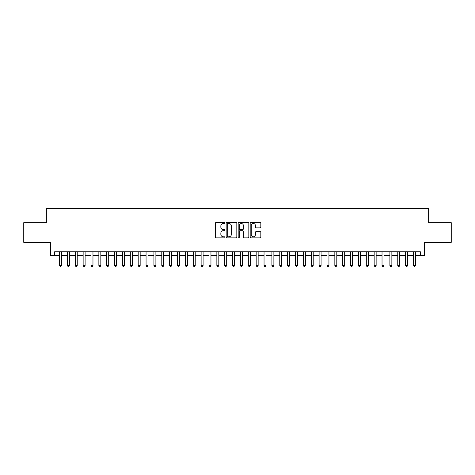 <?xml version="1.0" encoding="UTF-8"?>
<svg xmlns="http://www.w3.org/2000/svg" width="475" height="475" viewBox="0 0 475 475"><rect width="100%" height="100%" fill="white"/><g stroke="black" fill="none" stroke-linecap="round" stroke-linejoin="round"><path stroke-width="0.71" d="M224.912 222.965A0.54 0.54 0 0 0 224.372 222.425L216.172 222.425A0.772 0.772 0 0 0 215.401 223.197L215.401 237.096A0.772 0.772 0 0 0 216.172 237.868L224.372 237.868A0.54 0.54 0 0 0 224.912 237.328A0.54 0.54 0 0 0 224.372 236.787L223.315 236.787A2.47 2.47 0 0 1 220.845 234.317L220.845 233.154A2.47 2.47 0 0 1 223.315 230.684L224.372 230.684A0.54 0.54 0 0 0 224.912 230.143A0.54 0.54 0 0 0 224.372 229.603L223.315 229.603A2.47 2.47 0 0 1 220.845 227.133L220.845 225.975A2.47 2.47 0 0 1 223.315 223.505L224.372 223.505A0.54 0.54 0 0 0 224.912 222.965M260.062 227.869A0.772 0.772 0 0 0 260.834 227.098L260.834 223.197A0.772 0.772 0 0 0 260.062 222.425L250.954 222.425A0.772 0.772 0 0 0 250.183 223.197L250.183 237.096A0.772 0.772 0 0 0 250.954 237.868L260.062 237.868A0.772 0.772 0 0 0 260.834 237.096L260.834 232.382A0.772 0.772 0 0 0 260.062 231.61L256.168 231.61A0.772 0.772 0 0 0 255.396 232.382L255.396 234.721A2.066 2.066 0 0 1 253.329 236.787A2.066 2.066 0 0 1 251.263 234.721L251.263 225.572A2.066 2.066 0 0 1 253.329 223.505A2.066 2.066 0 0 1 255.396 225.572L255.396 227.098A0.772 0.772 0 0 0 256.168 227.869L260.062 227.869M54.625 255.71L54.625 251.774L420.375 251.774L420.375 255.71L424.312 255.71L424.312 242.339L451.25 242.339L451.25 222.674L428.634 222.674L428.634 208.513L46.366 208.513L46.366 222.674L23.75 222.674L23.75 242.339L50.688 242.339L50.688 255.71L59.541 255.71M236.823 223.197A0.772 0.772 0 0 0 236.051 222.425L226.943 222.425A0.772 0.772 0 0 0 226.171 223.197L226.171 237.096A0.772 0.772 0 0 0 226.943 237.868L236.051 237.868A0.772 0.772 0 0 0 236.823 237.096L236.823 223.197M238.949 222.425L248.057 222.425A0.772 0.772 0 0 1 248.829 223.197L248.829 237.096A0.772 0.772 0 0 1 248.057 237.868L244.162 237.868A0.772 0.772 0 0 1 243.39 237.096L243.39 231.456A0.772 0.772 0 0 0 242.612 230.684L240.029 230.684A0.772 0.772 0 0 0 239.257 231.456L239.257 237.328A0.54 0.54 0 0 1 238.717 237.868A0.54 0.54 0 0 1 238.177 237.328L238.177 223.197A0.772 0.772 0 0 1 238.949 222.425M61.507 255.71L67.403 255.71M69.374 255.71L75.27 255.71M77.235 255.71L83.137 255.71M85.102 255.71L91.004 255.71M92.969 255.71L98.865 255.71M100.837 255.71L106.732 255.71M108.698 255.71L114.6 255.71M116.565 255.71L122.467 255.71M124.432 255.71L130.328 255.71M132.299 255.71L138.195 255.71M140.161 255.71L146.062 255.71M148.028 255.71L153.93 255.71M155.895 255.71L161.791 255.71M163.756 255.71L169.658 255.71M171.623 255.71L177.525 255.71M179.491 255.71L185.393 255.71M187.358 255.71L193.254 255.71M195.219 255.71L201.121 255.71M203.086 255.71L208.988 255.71M210.953 255.71L216.855 255.71M218.821 255.71L224.717 255.71M226.682 255.71L232.584 255.71M234.549 255.71L240.451 255.71M242.416 255.71L248.318 255.71M250.283 255.71L256.179 255.71M258.145 255.71L264.047 255.71M266.012 255.71L271.914 255.71M273.879 255.71L279.781 255.71M281.746 255.71L287.642 255.71M289.608 255.71L295.509 255.71M297.475 255.71L303.377 255.71M305.342 255.71L311.244 255.71M313.209 255.71L319.105 255.71M321.07 255.71L326.972 255.71M328.938 255.71L334.839 255.71M336.805 255.71L342.701 255.71M344.672 255.71L350.568 255.71M352.533 255.71L358.435 255.71M360.4 255.71L366.302 255.71M368.267 255.71L374.163 255.71M376.135 255.71L382.031 255.71M383.996 255.71L389.898 255.71M391.863 255.71L397.765 255.71M399.73 255.71L405.626 255.71M407.598 255.71L413.493 255.71M415.459 255.71L420.375 255.71M227.792 223.505A0.54 0.54 0 0 0 227.252 224.046L227.252 236.247A0.54 0.54 0 0 0 227.792 236.787L228.908 236.787A2.47 2.47 0 0 0 231.378 234.317L231.378 225.975A2.47 2.47 0 0 0 228.908 223.505L227.792 223.505M243.39 225.607A2.066 2.066 0 0 0 241.324 223.547A2.066 2.066 0 0 0 239.257 225.607L239.257 228.831A0.772 0.772 0 0 0 240.029 229.603L242.612 229.603A0.772 0.772 0 0 0 243.39 228.831L243.39 225.607M61.507 251.774L61.507 265.46L59.541 265.46L59.541 251.774M61.507 265.46L60.913 266.487L60.129 266.487L59.541 265.46M69.374 251.774L69.374 265.46L67.403 265.46L67.403 251.774M69.374 265.46L68.78 266.487L67.996 266.487L67.403 265.46M77.235 251.774L77.235 265.46L75.27 265.46L75.27 251.774M77.235 265.46L76.647 266.487L75.858 266.487L75.27 265.46M85.102 251.774L85.102 265.46L83.137 265.46L83.137 251.774M85.102 265.46L84.514 266.487L83.725 266.487L83.137 265.46M92.969 251.774L92.969 265.46L91.004 265.46L91.004 251.774M92.969 265.46L92.376 266.487L91.592 266.487L91.004 265.46M100.837 251.774L100.837 265.46L98.865 265.46L98.865 251.774M100.837 265.46L100.243 266.487L99.459 266.487L98.865 265.46M108.698 251.774L108.698 265.46L106.732 265.46L106.732 251.774M108.698 265.46L108.11 266.487L107.32 266.487L106.732 265.46M116.565 251.774L116.565 265.46L114.6 265.46L114.6 251.774M116.565 265.46L115.977 266.487L115.188 266.487L114.6 265.46M124.432 251.774L124.432 265.46L122.467 265.46L122.467 251.774M124.432 265.46L123.838 266.487L123.055 266.487L122.467 265.46M132.299 251.774L132.299 265.46L130.328 265.46L130.328 251.774M132.299 265.46L131.706 266.487L130.922 266.487L130.328 265.46M140.161 251.774L140.161 265.46L138.195 265.46L138.195 251.774M140.161 265.46L139.573 266.487L138.783 266.487L138.195 265.46M148.028 251.774L148.028 265.46L146.062 265.46L146.062 251.774M148.028 265.46L147.44 266.487L146.65 266.487L146.062 265.46M155.895 251.774L155.895 265.46L153.93 265.46L153.93 251.774M155.895 265.46L155.301 266.487L154.518 266.487L153.93 265.46M163.756 251.774L163.756 265.46L161.791 265.46L161.791 251.774M163.756 265.46L163.168 266.487L162.385 266.487L161.791 265.46M171.623 251.774L171.623 265.46L169.658 265.46L169.658 251.774M171.623 265.46L171.036 266.487L170.246 266.487L169.658 265.46M179.491 251.774L179.491 265.46L177.525 265.46L177.525 251.774M179.491 265.46L178.903 266.487L178.113 266.487L177.525 265.46M187.358 251.774L187.358 265.46L185.393 265.46L185.393 251.774M187.358 265.46L186.764 266.487L185.98 266.487L185.393 265.46M195.219 251.774L195.219 265.46L193.254 265.46L193.254 251.774M195.219 265.46L194.631 266.487L193.848 266.487L193.254 265.46M203.086 251.774L203.086 265.46L201.121 265.46L201.121 251.774M203.086 265.46L202.498 266.487L201.709 266.487L201.121 265.46M210.953 251.774L210.953 265.46L208.988 265.46L208.988 251.774M210.953 265.46L210.366 266.487L209.576 266.487L208.988 265.46M218.821 251.774L218.821 265.46L216.855 265.46L216.855 251.774M218.821 265.46L218.227 266.487L217.443 266.487L216.855 265.46M226.682 251.774L226.682 265.46L224.717 265.46L224.717 251.774M226.682 265.46L226.094 266.487L225.31 266.487L224.717 265.46M234.549 251.774L234.549 265.46L232.584 265.46L232.584 251.774M234.549 265.46L233.961 266.487L233.172 266.487L232.584 265.46M242.416 251.774L242.416 265.46L240.451 265.46L240.451 251.774M242.416 265.46L241.828 266.487L241.039 266.487L240.451 265.46M250.283 251.774L250.283 265.46L248.318 265.46L248.318 251.774M250.283 265.46L249.69 266.487L248.906 266.487L248.318 265.46M258.145 251.774L258.145 265.46L256.179 265.46L256.179 251.774M258.145 265.46L257.557 266.487L256.773 266.487L256.179 265.46M266.012 251.774L266.012 265.46L264.047 265.46L264.047 251.774M266.012 265.46L265.424 266.487L264.634 266.487L264.047 265.46M273.879 251.774L273.879 265.46L271.914 265.46L271.914 251.774M273.879 265.46L273.291 266.487L272.502 266.487L271.914 265.46M281.746 251.774L281.746 265.46L279.781 265.46L279.781 251.774M281.746 265.46L281.152 266.487L280.369 266.487L279.781 265.46M289.608 251.774L289.608 265.46L287.642 265.46L287.642 251.774M289.608 265.46L289.02 266.487L288.236 266.487L287.642 265.46M297.475 251.774L297.475 265.46L295.509 265.46L295.509 251.774M297.475 265.46L296.887 266.487L296.097 266.487L295.509 265.46M305.342 251.774L305.342 265.46L303.377 265.46L303.377 251.774M305.342 265.46L304.754 266.487L303.964 266.487L303.377 265.46M313.209 251.774L313.209 265.46L311.244 265.46L311.244 251.774M313.209 265.46L312.615 266.487L311.832 266.487L311.244 265.46M321.07 251.774L321.07 265.46L319.105 265.46L319.105 251.774M321.07 265.46L320.483 266.487L319.699 266.487L319.105 265.46M328.938 251.774L328.938 265.46L326.972 265.46L326.972 251.774M328.938 265.46L328.35 266.487L327.56 266.487L326.972 265.46M336.805 251.774L336.805 265.46L334.839 265.46L334.839 251.774M336.805 265.46L336.217 266.487L335.427 266.487L334.839 265.46M344.672 251.774L344.672 265.46L342.701 265.46L342.701 251.774M344.672 265.46L344.078 266.487L343.294 266.487L342.701 265.46M352.533 251.774L352.533 265.46L350.568 265.46L350.568 251.774M352.533 265.46L351.945 266.487L351.162 266.487L350.568 265.46M360.4 251.774L360.4 265.46L358.435 265.46L358.435 251.774M360.4 265.46L359.812 266.487L359.023 266.487L358.435 265.46M368.267 251.774L368.267 265.46L366.302 265.46L366.302 251.774M368.267 265.46L367.68 266.487L366.89 266.487L366.302 265.46M376.135 251.774L376.135 265.46L374.163 265.46L374.163 251.774M376.135 265.46L375.541 266.487L374.757 266.487L374.163 265.46M383.996 251.774L383.996 265.46L382.031 265.46L382.031 251.774M383.996 265.46L383.408 266.487L382.624 266.487L382.031 265.46M391.863 251.774L391.863 265.46L389.898 265.46L389.898 251.774M391.863 265.46L391.275 266.487L390.486 266.487L389.898 265.46M399.73 251.774L399.73 265.46L397.765 265.46L397.765 251.774M399.73 265.46L399.142 266.487L398.353 266.487L397.765 265.46M407.598 251.774L407.598 265.46L405.626 265.46L405.626 251.774M407.598 265.46L407.004 266.487L406.22 266.487L405.626 265.46M415.459 251.774L415.459 265.46L413.493 265.46L413.493 251.774M415.459 265.46L414.871 266.487L414.087 266.487L413.493 265.46"/></g></svg>

